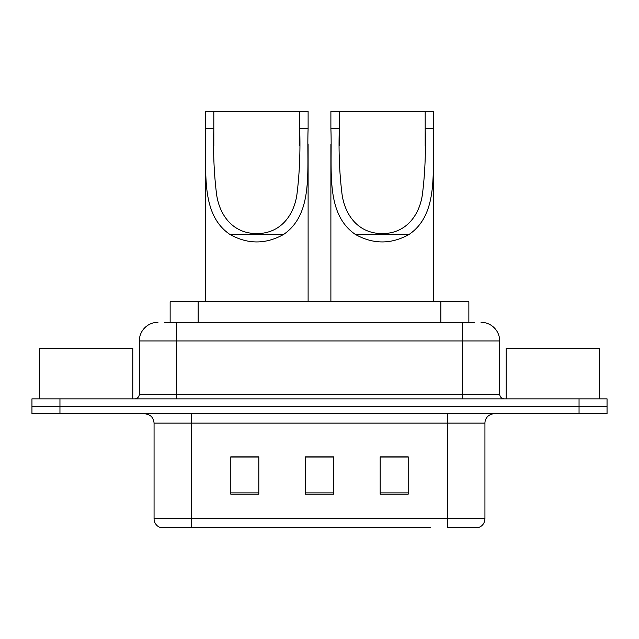 <?xml version="1.0" encoding="UTF-8"?>
<svg xmlns="http://www.w3.org/2000/svg" width="639" height="639" viewBox="0 0 639 639"><rect width="100%" height="100%" fill="white"/><g stroke="black" fill="none" stroke-linecap="round" stroke-linejoin="round"><path stroke-width="0.96" d="M164.527 322.304L176.66 322.304L164.527 322.304L170.142 322.304L170.142 301.76L468.858 301.76L468.858 322.304M157.985 322.304A18.675 18.675 0 0 0 139.318 340.97L139.318 394.191A4.665 4.665 0 0 1 134.645 398.856M481.015 322.304A18.675 18.675 0 0 1 499.682 340.97L176.66 340.97L176.66 322.304L474.473 322.304M499.682 340.97L499.682 394.191C499.962 397.027 501.519 398.576 504.355 398.856M59.954 398.856L31.95 398.856L31.95 406.324L59.954 406.324L31.95 406.324L31.95 413.792L59.954 413.792L59.954 406.324L579.046 406.324L59.954 406.324L59.954 398.856L579.046 398.856L579.046 406.324L607.05 406.324L579.046 406.324L579.046 413.792L59.954 413.792M579.046 413.792L607.05 413.792L607.05 398.856L579.046 398.856M208.402 527.694L161.252 527.694M484.937 518.732C484.674 523.205 482.437 526.193 478.212 527.694L447.588 527.694L447.588 518.732L484.937 518.732L484.937 423.13A9.337 9.337 0 0 1 494.274 413.792M160.788 527.694A9.337 9.337 0 0 1 154.063 518.732L154.063 423.13C153.512 417.459 150.397 414.352 144.726 413.792M408.193 494.179L408.193 456.829L380.181 456.829L380.181 494.179L408.193 494.179M258.819 494.179L258.819 456.829L230.807 456.829L230.807 494.179L258.819 494.179M333.502 494.179L333.502 456.829L305.498 456.829L305.498 494.179L333.502 494.179M430.598 527.694L191.412 527.694L191.412 518.732L447.588 518.732L447.588 423.13L154.063 423.13M333.502 457.021L305.498 457.021M258.819 457.021L230.807 457.021M408.193 457.021L380.181 457.021M132.776 398.856L132.776 348.439L39.418 348.439L39.418 398.856M213.817 111.306L308.11 111.306L308.11 128.79C306.504 168.672 314.284 213.45 283.644 234.417C265.72 244.433 247.804 244.433 229.88 234.417C199.264 213.466 207.012 168.864 205.415 128.79L205.415 111.306L213.817 111.306L213.817 145.708M205.415 128.79L213.817 128.79C213.083 151.874 214.009 173.736 216.581 194.368C219.353 214.081 231.925 233.491 256.734 233.602C281.583 233.539 294.212 213.993 296.935 194.416C299.515 173.832 300.442 151.962 299.707 128.79L299.707 111.306M308.11 128.79L299.707 128.79L299.707 145.516M205.415 144.087L205.415 301.76M308.11 143.983L308.11 301.76M339.293 111.306L433.585 111.306L433.585 128.79C431.98 168.672 439.76 213.45 409.12 234.417C391.196 244.433 373.28 244.433 355.356 234.417C324.74 213.466 332.488 168.864 330.89 128.79L330.89 111.306L339.293 111.306L339.293 145.708M330.89 128.79L339.293 128.79C338.558 151.874 339.485 173.736 342.057 194.368C344.828 214.081 357.401 233.491 382.21 233.602C407.059 233.539 419.687 213.993 422.411 194.416C424.991 173.832 425.917 151.962 425.183 128.79L425.183 111.306M433.585 128.79L425.183 128.79L425.183 145.516M330.89 144.087L330.89 301.76M433.585 143.983L433.585 301.76M599.582 398.856L599.582 348.439L506.224 348.439L506.224 398.856M198.146 322.304L198.146 301.76M440.854 322.304L440.854 301.76M176.66 398.856L176.66 340.97L139.318 340.97M139.318 394.191L499.682 394.191M462.34 322.304L462.34 398.856M447.588 413.792L447.588 423.13L484.937 423.13M154.063 518.732L191.412 518.732L191.412 413.792M333.502 492.877L305.498 492.877M258.819 492.877L230.807 492.877M408.193 492.877L380.181 492.877M229.88 234.417L283.644 234.417M355.356 234.417L409.12 234.417"/></g></svg>
